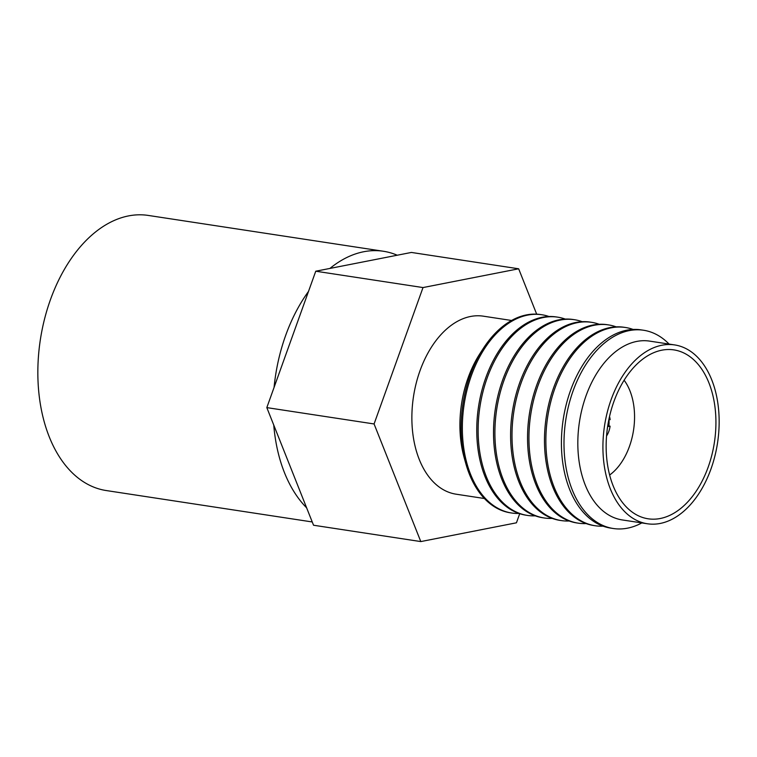 <?xml version="1.0" encoding="UTF-8"?>
<svg xmlns="http://www.w3.org/2000/svg" width="757" height="757" viewBox="0 0 757 757"><rect width="100%" height="100%" fill="white"/><g stroke="black" fill="none" stroke-linecap="round" stroke-linejoin="round"><path stroke-width="1.14" d="M586.145 523.579A100.274 63.361 -81.3 0 1 578.253 523.163A100.274 63.361 -81.3 0 1 528.944 436.675A100.274 63.361 -81.3 0 1 608.477 324.904A100.274 63.361 -81.3 0 1 616.132 326.854M608.477 324.904L607.086 324.687A100.274 63.361 98.7 0 0 527.553 436.467A100.274 63.361 98.7 0 0 576.862 522.955L578.253 523.163M625.405 327.478L624.014 327.27A100.274 63.361 98.7 0 0 544.482 439.041A100.274 63.361 98.7 0 0 593.8 525.528L595.191 525.746A100.274 63.361 -81.3 0 1 545.873 439.259A100.274 63.361 -81.3 0 1 625.405 327.478A100.274 63.361 -81.3 0 1 633.06 329.427M569.207 520.996A100.274 63.361 -81.3 0 1 561.325 520.579A100.274 63.361 -81.3 0 1 512.006 434.092A100.274 63.361 -81.3 0 1 591.539 322.321A100.274 63.361 -81.3 0 1 599.194 324.27M603.074 526.162A100.274 63.361 -81.3 0 1 595.191 525.746M591.539 322.321L590.138 322.103A100.274 63.361 98.7 0 0 510.606 433.884A100.274 63.361 98.7 0 0 559.925 520.371L561.325 520.579M643.526 330.241L640.952 329.853A100.274 63.361 98.7 0 0 561.42 441.624A100.274 63.361 98.7 0 0 610.729 528.112L613.312 528.509A100.274 63.361 -81.3 0 1 563.993 442.022A100.274 63.361 -81.3 0 1 643.526 330.241A100.274 63.361 -81.3 0 1 669.084 344.075M552.194 518.394A100.274 63.361 -81.3 0 1 544.226 517.977A100.274 63.361 -81.3 0 1 494.908 431.49A100.274 63.361 -81.3 0 1 574.44 319.709A100.274 63.361 -81.3 0 1 582.171 321.687M641.822 522.917A100.274 63.361 -81.3 0 1 613.312 528.509M674.667 344.927L649.572 341.104A90.452 57.154 98.7 0 0 577.828 441.927A90.452 57.154 98.7 0 0 622.32 519.945L647.405 523.768A90.452 57.154 98.7 0 0 719.15 422.936A90.452 57.154 98.7 0 0 674.667 344.927A90.452 57.154 98.7 0 0 602.922 445.75A90.452 57.154 98.7 0 0 647.405 523.768M574.44 319.709L573.058 319.501A100.274 63.361 98.7 0 0 493.517 431.282A100.274 63.361 98.7 0 0 542.835 517.76L544.226 517.977M606.149 445.116A85.427 53.974 98.7 0 0 648.162 518.8A85.427 53.974 98.7 0 0 715.923 423.57A85.427 53.974 98.7 0 0 673.91 349.895A85.427 53.974 98.7 0 0 606.149 445.116M535.256 515.839A100.274 63.361 -81.3 0 1 527.449 515.422A100.274 63.361 -81.3 0 1 478.131 428.935A100.274 63.361 -81.3 0 1 557.663 317.155A100.274 63.361 -81.3 0 1 565.242 319.075M557.663 317.155L556.291 316.946A100.274 63.361 98.7 0 0 476.759 428.727A100.274 63.361 98.7 0 0 526.077 515.205L527.449 515.422M609.65 475.008A56.406 35.636 98.7 0 0 634.555 417.675A56.406 35.636 98.7 0 0 624.099 380.213M518.971 513.454A100.274 63.361 -81.3 0 1 511.666 513.009A100.274 63.361 -81.3 0 1 462.347 426.532A100.274 63.361 -81.3 0 1 541.88 314.751A100.274 63.361 -81.3 0 1 548.986 316.511M607.739 425.803L608.836 425.964A16.749 10.589 98.7 0 0 608.94 419.889M541.88 314.751L540.659 314.562A100.274 63.361 98.7 0 0 483.25 348.494A100.274 63.361 98.7 0 0 461.127 426.342A100.274 63.361 98.7 0 0 465.744 463.331A100.274 63.361 98.7 0 0 510.445 512.83L511.666 513.009M608.836 425.964L610.095 426.163A16.749 10.589 98.7 0 1 606.546 436.004M608.789 419.917L610.151 419.652A16.749 10.589 98.7 0 0 609.517 416.53M465.744 463.331L464.079 457.323A90.452 57.154 -81.3 0 1 459.915 423.958A90.452 57.154 -81.3 0 1 479.862 353.737L483.25 348.494M607.606 426.645L610.095 426.163M511.552 320.476L483.297 316.171A90.045 56.889 98.7 0 0 411.874 416.539A90.045 56.889 98.7 0 0 456.159 494.198L484.423 498.513M519.709 513.7L516.444 522.803L420.797 541.577L374.081 423.958L423.012 287.565L518.659 268.792L536.675 314.155M306.613 507.805A139.156 87.926 -81.3 0 1 273.75 425.046L313.54 525.235L420.797 541.577M273.75 425.046L266.824 407.616L315.754 271.214L411.401 252.441L518.659 268.792M315.754 271.214L423.012 287.565M266.824 407.616L374.081 423.958M274.072 387.404A139.156 87.926 -81.3 0 1 308.506 291.426M329.929 268.432A139.156 87.926 -81.3 0 1 383.439 251.267A139.156 87.926 -81.3 0 1 397.226 255.223M312.234 521.952L106.292 490.555A139.156 87.926 -81.3 0 1 37.85 370.533A139.156 87.926 -81.3 0 1 148.221 215.423L383.439 251.267"/></g></svg>
